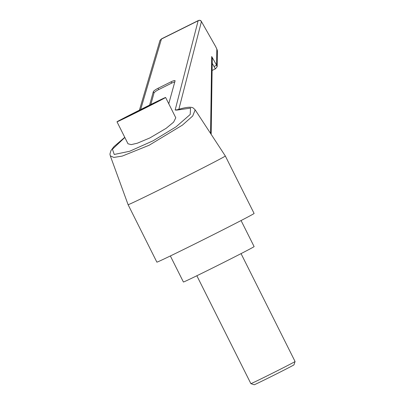 <?xml version="1.0" encoding="UTF-8"?>
<svg xmlns="http://www.w3.org/2000/svg" width="405" height="405" viewBox="0 0 405 405"><rect width="100%" height="100%" fill="white"/><g stroke="black" fill="none" stroke-linecap="round" stroke-linejoin="round"><path stroke-width="0.61" d="M295.073 361.518L293.969 364.834A22.245 0.304 153.4 0 1 270.601 376.868A22.245 0.304 153.4 0 1 254.198 384.75L250.882 383.646A24.715 0.339 -26.6 0 0 250.882 383.646A24.715 0.339 -26.6 0 0 269.107 374.888A24.715 0.339 -26.6 0 0 295.073 361.518A24.715 0.339 -26.6 0 0 295.073 361.513L241.046 253.621M241.066 220.543L254.117 246.605A39.543 0.542 153.4 0 1 212.569 268.004A39.543 0.542 153.4 0 1 183.404 282.012L170.353 255.955M137.052 112.175A27.186 0.37 153.4 0 1 116.999 121.809A27.186 0.37 153.4 0 1 145.562 107.097A27.186 0.37 153.4 0 1 165.615 97.463A27.186 0.37 153.4 0 1 137.052 112.175M116.999 121.809L128.005 143.795L131.24 144.62L137.3 143.213L149.936 137.902L166.166 128.309L173.618 122.133L175.79 117.789L165.615 97.463M156.867 262.136A54.371 0.744 -26.6 0 0 196.972 242.873A54.371 0.744 -26.6 0 0 254.097 213.45L225.327 156.001A54.371 0.744 -26.6 0 1 168.207 185.424A54.371 0.744 -26.6 0 1 128.096 204.687L156.867 262.136M225.327 156.001L195.159 109.866L192.724 115.977L182.422 125.115L149.131 145.253L122.229 156.102L113.835 157.434L110.312 155.869L109.927 154.092L110.94 150.594L113.977 146.6L124.765 137.32M168.758 103.741L175.066 80.914A4.941 0.967 151.4 0 0 175.056 80.711A4.941 0.967 151.4 0 0 171.067 81.805L158.011 88.3L158.709 89.581A4.941 0.967 -28.6 0 0 154.006 93.013L150.837 104.485M154.006 93.013L153.308 91.738L149.622 105.082M153.308 91.738A4.941 0.967 151.4 0 1 158.011 88.3M177.289 109.74L175.152 110.023L176.798 110.114L190.512 108.115L190.218 114.463L176.023 126.851L153.065 140.803L129.646 151.268L114.245 154.462L112.428 149.227L124.841 137.472M215.647 68.384C215.617 69.199 215.095 68.597 214.088 66.577L212.21 63.271M201.477 21.632L215.84 46.924L217.12 49.749L215.637 46.529L201.477 21.632C200.834 20.321 199.756 19.972 198.237 20.584L161.539 38.845L160.005 40.363L139.426 110.165M217.12 49.749L217.409 50.934L216.817 49.4L216.584 65.144L217.176 66.678L215.541 68.764L212.104 70.475M178.858 109.254L201.396 21.718C200.617 20.331 199.528 20.022 198.126 20.787L198.237 20.584M214.088 66.577L216.584 65.144L211.694 56.538L212.276 58.872L211.167 134.344M145.557 107.715L153.849 103.397L149.602 105.32L128.765 115.876L145.557 107.715M137.209 111.866L137.057 111.557M174.788 81.911A4.941 0.967 -28.6 0 0 171.76 83.086L158.709 89.581M175.152 110.023L198.126 20.787L161.428 39.052L140.636 109.558M210.565 133.417L211.694 56.538M177.112 109.871L176.798 110.114M171.76 83.086L171.067 81.805M250.877 383.646L196.85 275.749M110.307 155.849L128.096 204.687M217.409 50.934L217.181 66.678M177.501 109.674C188.209 106.459 191.661 107.021 193.301 108.029L195.139 109.851M215.84 46.924L215.637 46.529M160.005 40.363L161.539 38.845"/></g></svg>
